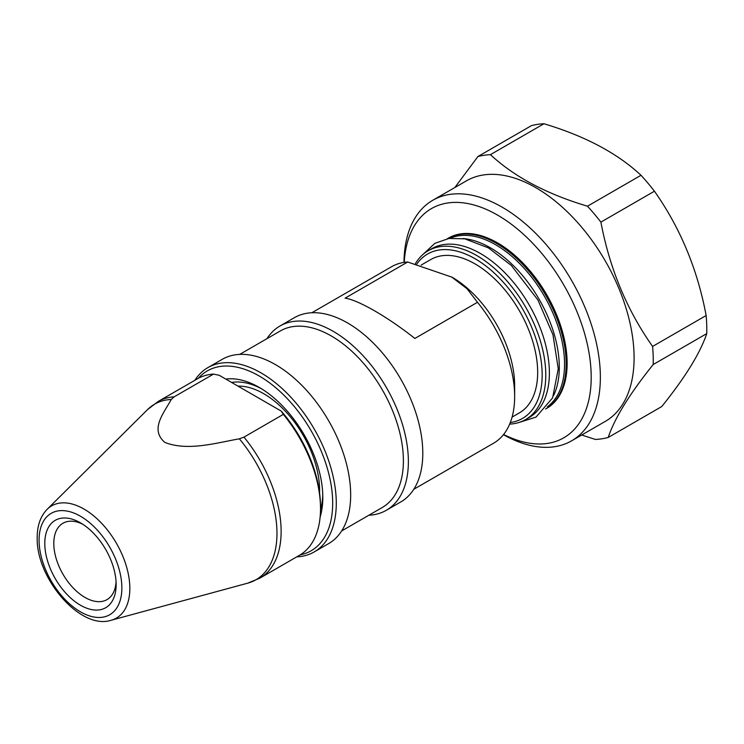 <?xml version="1.0" encoding="UTF-8"?>
<svg xmlns="http://www.w3.org/2000/svg" width="744" height="744" viewBox="0 0 744 744"><rect width="100%" height="100%" fill="white"/><g stroke="black" fill="none" stroke-linecap="round" stroke-linejoin="round"><path stroke-width="1.12" d="M503.437 434.691A138.877 80.185 -120 0 0 571.597 440.839L605.328 421.374A138.877 80.185 -120 0 0 634.093 357.799A138.877 80.185 -120 0 0 573.466 218.038A138.877 80.185 -120 0 0 466.451 180.829L432.72 200.303A138.877 80.185 -120 0 0 403.973 262.409M571.597 440.839A138.877 80.185 -120 0 0 600.361 377.264A138.877 80.185 -120 0 0 539.744 237.503A138.877 80.185 -120 0 0 432.72 200.303M503.604 434.477A132.339 76.409 -120 0 0 591.201 377.217A132.339 76.409 -120 0 0 500.619 216.923A132.339 76.409 -120 0 0 404.243 262.362M545.622 408.986A98.301 56.749 -120 0 0 545.798 408.884L546.775 408.317A98.301 56.749 -120 0 0 567.133 363.323A98.301 56.749 -120 0 0 524.222 264.399A98.301 56.749 -120 0 0 448.474 238.061L447.507 238.629A98.301 56.749 -120 0 0 447.33 238.731M545.798 408.884A98.301 56.749 -120 0 0 566.156 363.881A98.301 56.749 -120 0 0 523.255 264.957A98.301 56.749 -120 0 0 447.507 238.629M547.398 406.773A97.464 56.274 -120 0 0 564.557 364.132A97.464 56.274 -120 0 0 524.046 268.231A97.464 56.274 -120 0 0 450.129 238.294M553.61 395.529A97.464 56.274 -120 0 0 559.293 367.173A97.464 56.274 -120 0 0 462.963 238.536M509.668 424.108A97.464 56.274 -120 0 0 525.59 419.588L529.189 417.514A97.464 56.274 -120 0 0 549.379 372.893A97.464 56.274 -120 0 0 506.831 274.806A97.464 56.274 -120 0 0 431.725 248.691L428.126 250.774A97.464 56.274 -120 0 0 415.403 263.674M525.59 419.588A97.464 56.274 -120 0 0 545.78 374.976A97.464 56.274 -120 0 0 503.232 276.88A97.464 56.274 -120 0 0 428.126 250.774M510.31 422.527A94.925 54.805 -120 0 0 542.171 374.976A94.925 54.805 -120 0 0 492.351 271.327A94.925 54.805 -120 0 0 416.854 264.018M512.095 417.086L519.331 412.911A88.555 51.122 -120 0 0 537.67 372.372A88.555 51.122 -120 0 0 499.019 283.259A88.555 51.122 -120 0 0 430.776 259.535L421.151 265.097M413.776 489.292L493.542 443.238A101.928 58.85 -120 0 0 514.653 396.58L514.653 385.662A88.555 51.122 -120 0 0 452.045 277.205A88.555 51.122 -120 0 0 451.813 277.075M452.045 277.205L407.693 262.009A101.928 58.85 -120 0 0 391.623 266.696L311.857 312.75M451.589 276.945L467.037 288.756L477.471 302.297A101.928 58.85 -120 0 1 514.653 396.58M407.693 262.009L345.077 298.158C358.431 300.055 387.764 316.991 414.864 338.446L477.471 302.297M368.866 515.229A106.392 61.426 -120 0 0 386.331 510.291L400.765 501.958A106.392 61.426 -120 0 0 422.797 453.254A106.392 61.426 -120 0 0 376.362 346.192A106.392 61.426 -120 0 0 294.373 317.688L279.949 326.021A106.392 61.426 -120 0 0 266.938 338.678M386.331 510.291A106.392 61.426 -120 0 0 408.372 461.587A106.392 61.426 -120 0 0 361.928 354.516A106.392 61.426 -120 0 0 279.949 326.021M341.654 530.937L382.286 507.482A101.928 58.85 -120 0 0 403.397 460.815A101.928 58.85 -120 0 0 358.906 358.236A101.928 58.85 -120 0 0 280.358 330.931L239.717 354.395M296.763 556.847A106.392 61.426 -120 0 0 314.247 551.909L328.643 543.604A106.392 61.426 -120 0 0 350.675 494.899A106.392 61.426 -120 0 0 304.231 387.829A106.392 61.426 -120 0 0 222.251 359.324L207.855 367.638A106.392 61.426 -120 0 0 194.844 380.305M314.247 551.909A106.392 61.426 -120 0 0 336.279 503.204A106.392 61.426 -120 0 0 289.844 396.143A106.392 61.426 -120 0 0 207.855 367.638M300.241 554.829A103.844 59.957 -120 0 0 332.68 503.204A103.844 59.957 -120 0 0 280.683 392.097A103.844 59.957 -120 0 0 198.332 378.305M320.125 517.034A89.875 51.894 -120 0 0 322.803 497.504A89.875 51.894 -120 0 0 259.247 387.429A89.875 51.894 -120 0 0 225.823 379.105M320.506 509.817A83.505 48.211 -120 0 0 322.757 494.834M319.567 492.826A78.994 45.607 -120 0 0 319.613 490.463A78.994 45.607 -120 0 0 237.968 386.117M44.789 543.436A50.453 29.128 -120 0 0 80.464 605.225A50.453 29.128 -120 0 0 116.138 584.635A50.453 29.128 -120 0 0 80.464 522.837A50.453 29.128 -120 0 0 44.789 543.436M82.798 524.269A44.082 25.454 -120 0 0 62.933 523.255A44.082 25.454 -120 0 0 53.801 543.436A44.082 25.454 -120 0 0 73.042 587.797A44.082 25.454 -120 0 0 107.015 599.608A44.082 25.454 -120 0 0 116.064 581.901M283.334 414.38L281.241 411.097A99.38 57.372 -120 0 1 320.506 506.59L320.506 508.664A101.928 58.85 -120 0 0 283.334 414.38L243.948 437.119L239.363 438.811C216.234 442.913 187.702 451.431 164.889 442.429C149.423 429.279 164.136 412.808 171.232 399.472L174.161 396.831A101.928 58.85 -120 0 0 158.091 401.518L147.554 409.6A101.361 58.525 -120 0 1 171.232 399.472M243.948 437.119A101.928 58.85 -120 0 1 281.13 531.402A101.928 58.85 -120 0 1 260.019 578.06L299.404 555.331A101.928 58.85 -120 0 0 320.506 508.664M581.696 435.008L595.358 439.444A156.063 90.098 -120 0 0 608.211 437.463L661.751 406.55C685.187 377.45 700.178 353.14 706.754 333.61A156.063 90.098 -120 0 0 706.8 329.843A156.063 90.098 -120 0 0 706.14 315.521C697.509 269.384 680.276 227.943 654.441 191.208A156.063 90.098 -120 0 0 641.003 175.286C617.399 153.245 585.054 136.068 543.976 123.746A156.063 90.098 -120 0 0 531.439 125.643L477.89 156.556L454.854 187.525M706.754 333.61L653.204 364.523A156.063 90.098 -120 0 0 653.251 360.756A156.063 90.098 -120 0 0 652.59 346.434C626.941 310.127 609.708 268.686 600.892 222.121A156.063 90.098 -120 0 0 587.462 206.2C546.71 194.054 514.374 176.877 490.436 154.659A156.063 90.098 -120 0 0 477.89 156.556M608.211 437.463C614.618 418.193 629.619 393.883 653.204 364.523M543.976 123.746L490.436 154.659M587.462 206.2L641.003 175.286M654.441 191.208L600.892 222.121M652.59 346.434L706.14 315.521M158.091 401.518L197.476 378.789A101.928 58.85 -120 0 1 213.547 374.093L174.161 396.831M213.547 374.093L219.238 375.302L281.241 411.097M261.544 388.805A83.505 48.211 -120 0 0 231.635 382.453M129.837 588.42A64.784 37.405 -120 0 0 98.31 519.963A64.784 37.405 -120 0 0 47.123 509.342C40.511 516.206 37.2 525.608 37.2 537.531C35.935 578.004 80.305 630.438 111.163 620.254A64.784 37.405 -120 0 0 129.837 588.42M121.867 587.937A58.553 33.806 -120 0 0 80.464 516.234A58.553 33.806 -120 0 0 39.069 540.135A58.553 33.806 -120 0 0 80.464 611.838A58.553 33.806 -120 0 0 121.867 587.937M260.019 578.06L247.752 583.156A101.361 58.525 -120 0 0 276.973 533.346A101.361 58.525 -120 0 0 239.363 438.811M422.378 254.978L434.84 243.353L448.911 238.461L464.768 238.833L488.483 247.901L511.351 265.487L537.94 300.009L552.959 334.707L558.251 368.745L552.615 397.873L536.006 417.105L519.08 422.462M47.123 509.342L147.554 409.6M111.163 620.254L247.752 583.156"/></g></svg>
